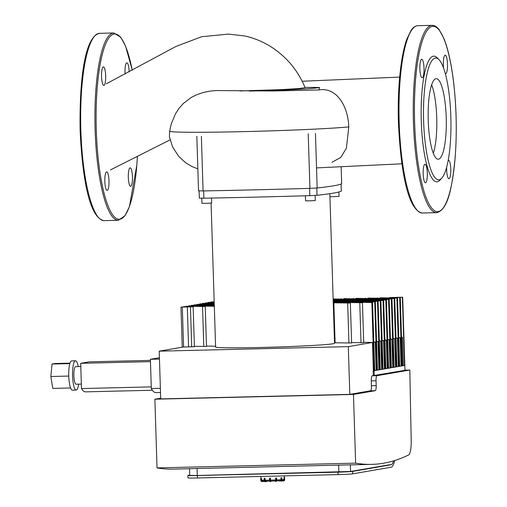 <?xml version="1.0" encoding="UTF-8"?>
<svg xmlns="http://www.w3.org/2000/svg" width="507" height="507" viewBox="0 0 507 507"><rect width="100%" height="100%" fill="white"/><g stroke="black" fill="none" stroke-linecap="round" stroke-linejoin="round"><path stroke-width="0.76" d="M261.954 481.58A0.976 0.932 -85.8 0 1 261.023 480.642L260.953 478.456L261.466 480.649L261.32 478.209L261.694 480.154L262.658 481.092A10.729 0.349 -1.8 0 0 264.274 481.137L262.569 481.092M266.974 481.13L266.815 481.549L267.043 481.13M265.256 481.65L264.958 481.65A0.976 0.665 -90.1 0 1 264.267 480.718L264.343 478.272L264.622 480.718L264.965 480.706L264.711 478.272L265.82 481.137A10.729 0.349 -1.8 0 0 269.635 481.086M264.356 478.507L264.521 478.259A11.705 0.38 -1.8 0 0 264.876 478.259L265.072 478.5M270.288 478.177L269.813 478.19A11.705 0.38 -1.8 0 0 270.288 478.177L270.839 481.061A10.729 0.349 -1.8 0 0 275.44 480.909L275.865 478A11.705 0.38 -1.8 0 0 276.334 477.974L275.865 478M274.933 480.928L275.162 481.346L274.94 480.928M281.67 477.746L281.829 480.135M278.951 480.744L279.205 481.143L279.021 480.744M281.398 477.708L281.062 477.733A11.705 0.38 -1.8 0 0 281.398 477.708L281.562 477.943M276.702 480.858A10.729 0.349 -1.8 0 0 280.27 480.668L280.954 479.692L281.062 477.733M281.835 480.554A10.729 0.349 -1.8 0 0 283.09 480.427L284.009 479.426L284.009 477.467A11.705 0.38 -1.8 0 0 284.116 477.448L284.173 477.683M189.517 468.683L189.726 475.408L197.299 475.477L350.559 471.478L350.35 464.843A1604.275 359.894 88.6 0 0 352.783 464.818L371.783 464.361A1604.275 359.894 -91.4 0 1 355.629 463.138L157.031 467.904A1604.275 359.894 88.6 0 0 173.191 469.127L189.517 468.734M189.764 468.69L350.35 464.843M389.186 464.811L350.559 471.478M160.694 398.204L154.876 399.205L353.468 394.446L375.256 390.688A4.88 1.096 88.6 0 0 376.194 385.631L376.036 380.757A4.88 1.096 -91.4 0 1 376.974 375.7L409.821 370.028L411.209 440.621A14.633 3.283 -91.4 0 1 408.61 454.963A1604.275 359.894 -91.4 0 1 371.783 464.361M154.876 399.205L157.031 467.904M404.973 370.148L409.821 370.028M355.629 463.138L353.468 394.446M333.264 302.774A61.936 2.003 178.2 0 1 333.84 302.825L335.095 342.776A61.936 2.003 178.2 0 0 334.519 342.726M214.239 303.617L202.553 303.376L214.233 303.497M214.22 303.078L205.322 302.901L214.22 302.958M205.341 303.313L205.322 302.901M214.208 302.546L208.098 302.419L214.201 302.425M208.111 302.837L208.098 302.419M214.188 302.007L210.868 301.944L214.182 301.893M210.887 302.356L210.868 301.944M333.264 302.698L350.362 303.04L333.84 302.825M335.095 342.776L351.617 342.992L350.362 303.04M348.93 343.055L347.675 303.104M215.576 346.237L206.469 346.053M205.227 306.52L185.917 306.247L205.227 306.52L206.482 346.471L194.377 346.344M191.703 346.826L190.448 306.874L180.974 307.103L186.278 306.792L183.762 306.621L193.135 306.811L194.39 346.756L183.179 347.029L159.211 351.161L348.309 346.63L372.468 342.459L363.696 342.282M333.245 302.159L362.454 302.749L363.709 342.7L351.604 342.574M362.454 302.749L333.251 302.28M361.022 342.764L359.767 302.812M333.226 301.627L372.556 302.419L371.865 302.527L374.008 370.731L373.355 370.718L372.468 342.459M371.865 302.527L333.232 301.747M374.698 370.484L376.859 370.256L374.705 370.623L372.556 302.419M333.213 301.088L375.332 301.944L333.213 301.209M377.468 370.009L379.629 369.774L377.474 370.148L375.332 301.944M376.124 370.237L375.237 341.984L373.798 341.952M376.859 370.256L374.717 302.052M333.194 300.556L378.102 301.462L333.2 300.676M380.244 369.527L382.405 369.299L380.25 369.666L378.102 301.462M378.9 369.761L378.013 341.503L376.574 341.477M379.629 369.774L377.487 301.57M333.175 300.024L380.877 300.987L333.181 300.138M383.013 369.052L385.174 368.817L383.019 369.191L380.877 300.987M381.67 369.28L380.782 341.027L379.344 340.996M382.405 369.299L380.263 301.095M202.566 303.794L202.553 303.376M333.162 299.485L383.647 300.505L333.162 299.605M385.789 368.57L387.95 368.342L385.795 368.716L383.647 300.505M384.445 368.804L383.558 340.546L382.12 340.52M385.174 368.817L383.032 300.613M214.258 304.149L199.777 303.858L214.252 304.029M199.79 304.27L199.777 303.858M333.143 298.953L386.423 300.03L333.15 299.073M388.558 368.095L390.72 367.86L388.565 368.234L386.423 300.03M387.215 368.323L386.328 340.07L384.889 340.039M387.95 368.342L385.808 300.138M214.271 304.682L197.008 304.333L214.271 304.568M197.02 304.751L197.008 304.333M343.854 298.636L389.192 299.548L343.854 298.636M391.334 367.613L393.495 367.385L391.341 367.759L389.192 299.548M389.991 367.848L389.103 339.589L387.665 339.563M390.72 367.86L388.577 299.656M341.179 299.111L341.167 298.699M214.29 305.22L194.232 304.815L214.284 305.1M194.244 305.227L194.232 304.815M355.946 298.344L391.968 299.073L355.946 298.344M394.104 367.138L396.265 366.903L394.11 367.277L391.968 299.073M392.76 367.366L391.873 339.113L390.434 339.082M393.495 367.385L391.353 299.181M353.271 298.826L353.259 298.408M214.309 305.753L191.462 305.29L214.303 305.632M191.475 305.708L191.462 305.29M368.044 298.053L394.738 298.591L368.044 298.053M396.88 366.656L399.041 366.428L396.886 366.802L394.738 298.591M395.536 366.891L394.649 338.632L393.21 338.606M396.265 366.903L394.123 298.699M365.37 298.534L365.351 298.116M214.322 306.291L188.686 305.772L214.322 306.171M188.699 306.184L188.686 305.772M380.136 297.761L397.513 298.116L380.136 297.761M399.649 366.181L401.81 365.946L399.655 366.32L397.513 298.116M398.306 366.409L397.418 338.156L395.98 338.125M399.041 366.428L396.899 298.224M377.462 298.243L377.449 297.831M203.795 346.534L202.54 306.583M185.93 306.665L185.917 306.247M396.778 297.565L389.541 297.539L402.685 297.222L396.778 297.565M402.425 365.699L404.516 365.484L402.431 365.845L400.283 297.634M403.35 365.541L402.463 337.288L401.531 337.332M404.516 365.484L402.374 297.273M401.081 365.934L400.194 337.675L398.756 337.649M401.81 365.946L399.668 297.742M389.553 297.951L389.541 297.539M188.566 346.763L187.311 306.811M193.135 306.811L190.448 306.874M183.572 347.016L182.317 307.071M373.811 342.231L375.237 341.984M401.538 337.447L402.463 337.288M398.762 337.922L400.194 337.675M395.992 338.403L397.418 338.156M393.217 338.879L394.649 338.632M390.447 339.36L391.873 339.113M387.671 339.836L389.103 339.589M384.902 340.317L386.328 340.07M382.126 340.793L383.558 340.546M379.356 341.274L380.782 341.027M376.581 341.75L378.013 341.503M374.008 370.731L373.355 370.718M159.211 351.161L160.713 398.908L349.811 394.376L348.309 346.63M182.228 347.194L180.974 307.103M402.685 297.222L404.979 370.3L373.31 375.624L373.158 370.75M374.261 375.598L371.967 302.521M373.31 375.624L372.22 375.814A4.88 1.096 88.6 0 0 371.289 380.871L371.441 385.745A4.88 1.096 -91.4 0 1 370.503 390.802L349.811 394.376M394.68 460.54A26.82 6.014 -91.4 0 1 391.087 467.22L352.65 473.849L352.568 471.415A12.193 0.393 178.2 0 1 337.973 472.169L338.049 474.603A12.193 0.393 -1.8 0 0 352.65 473.849M197.413 477.974L197.337 475.541A12.193 0.393 178.2 0 1 187.875 475.452L187.951 477.886A12.193 0.393 -1.8 0 0 197.413 477.974L338.049 474.603M352.568 471.415L391.011 464.78A24.387 5.469 88.6 0 0 393.698 460.838M187.875 475.452A12.193 0.393 178.2 0 1 188.179 475.357L189.719 475.091M197.337 475.541L337.973 472.169M69.998 363.151L55.168 363.506L52.025 364.045L50.833 376.498L52.791 388.406L70.593 387.982M69.852 363.62L52.025 364.045M68.762 376.067L50.833 376.498M78.249 366.593A14.633 3.283 88.6 0 0 75.48 360.807A14.633 3.283 88.6 0 0 72.552 375.51A14.633 3.283 88.6 0 0 76.183 390.06A14.633 3.283 88.6 0 0 78.667 384.148M80.79 366.536L75.625 366.656A8.777 1.971 88.6 0 0 73.864 375.478A8.777 1.971 88.6 0 0 76.044 384.211L81.342 384.084M75.48 360.807L71.683 360.895A14.633 3.283 88.6 0 0 68.749 375.605A14.633 3.283 88.6 0 0 72.381 390.149L76.183 390.06M150.421 360.388L89.188 361.852L80.689 363.323L81.481 388.552A47.208 10.59 88.6 0 0 85.506 391.854L152.379 390.251M150.459 361.649L80.689 363.323M151.251 386.879L81.481 388.552M159.42 357.733L150.389 359.292L159.464 359.076M150.389 359.292L151.308 388.527L160.383 388.305M151.308 388.527A49.648 11.135 88.6 0 0 155.883 392.602L160.51 392.494M443.581 68.071A9.265 2.079 -91.4 0 1 445.197 55.193A9.265 2.079 -91.4 0 1 447.491 64.256A9.265 2.079 -91.4 0 1 445.71 73.711A9.265 2.079 -91.4 0 1 445.64 73.724A9.265 2.079 -91.4 0 1 445.33 73.629M424.01 68.153A9.265 2.079 -91.4 0 1 422.16 77.774A9.265 2.079 -91.4 0 1 419.859 68.559A9.265 2.079 -91.4 0 1 421.716 59.243A9.265 2.079 -91.4 0 1 424.01 68.153M424.948 164.255A9.265 2.079 -91.4 0 1 425.018 164.249A9.265 2.079 -91.4 0 1 427.319 173.457A9.265 2.079 -91.4 0 1 425.462 182.773A9.265 2.079 -91.4 0 1 423.168 173.711A9.265 2.079 -91.4 0 1 424.948 164.255M448.201 160.294A9.265 2.079 -91.4 0 1 448.492 160.193A9.265 2.079 -91.4 0 1 450.793 169.408A9.265 2.079 -91.4 0 1 448.936 178.724A9.265 2.079 -91.4 0 1 446.648 169.813A9.265 2.079 -91.4 0 1 446.648 167.259M431.653 84.802A40.281 9.037 -91.4 0 1 433.301 153.304M435.963 78.699A40.281 9.037 -91.4 0 1 436.261 78.667A40.281 9.037 -91.4 0 1 446.242 118.055A40.281 9.037 -91.4 0 1 438.492 159.179A40.281 9.037 -91.4 0 1 438.194 159.211A40.281 9.037 -91.4 0 1 428.212 119.823A40.281 9.037 -91.4 0 1 435.963 78.699M439.138 179.789A60.91 13.664 -91.4 0 1 423.624 121.287A60.91 13.664 -91.4 0 1 435.317 58.09A60.91 13.664 -91.4 0 1 438.954 59.604A60.91 13.664 -91.4 0 1 450.888 118.613A60.91 13.664 -91.4 0 1 441.793 178.122A60.91 13.664 -91.4 0 1 439.138 179.789M441.793 178.122L440.038 180.061A62.862 14.101 -91.4 0 1 437.3 181.779A62.862 14.101 -91.4 0 1 421.285 121.407A62.862 14.101 -91.4 0 1 433.352 56.188A62.862 14.101 -91.4 0 1 437.11 57.747L438.954 59.604M130.103 167.836A9.265 2.079 -91.4 0 1 130.166 167.83A9.265 2.079 -91.4 0 1 132.466 177.038A9.265 2.079 -91.4 0 1 130.61 186.354A9.265 2.079 -91.4 0 1 128.315 177.292A9.265 2.079 -91.4 0 1 130.103 167.836M108.986 180.784A9.265 2.079 -91.4 0 1 107.135 190.404A9.265 2.079 -91.4 0 1 104.835 181.189A9.265 2.079 -91.4 0 1 106.692 171.879A9.265 2.079 -91.4 0 1 108.986 180.784M103.903 85.398A9.265 2.079 -91.4 0 1 103.84 85.404A9.265 2.079 -91.4 0 1 101.539 76.189A9.265 2.079 -91.4 0 1 103.39 66.88A9.265 2.079 -91.4 0 1 105.69 75.936A9.265 2.079 -91.4 0 1 103.903 85.398M125.102 74.022A9.265 2.079 -91.4 0 1 125.02 72.444A9.265 2.079 -91.4 0 1 126.87 62.824A9.265 2.079 -91.4 0 1 129.165 71.861M318.916 89.942L272.348 91L216.178 90.544L209.784 91.159L203.098 92.528L196.285 94.904L191.164 97.515L183.23 103.574L179.117 108.238L175.542 113.72L171.271 123.841L169.655 131.18L169.382 136.687L172.57 146.884L178.654 156.321L185.79 162.867L192.134 166.619L197.85 168.825M106.369 83.756L175.935 46.454L201.634 36.713L228.492 34.096L244.792 35.978C253.893 38.019 262.417 41.485 270.377 46.378C286.366 56.543 297.932 70.302 305.068 87.654L299.035 88.548L282.329 89.574L239.893 90.975M331.895 162.329L340.837 157.373L346.401 148.177L348.791 126.889C348.106 106.178 336.515 86.798 318.878 89.942L319.568 87.502L304.948 87.356M319.568 87.502A53.203 1.717 178.2 0 1 249.463 91.064M329.937 196.792L339.056 196.424L338.917 191.969M305.398 195.797L305.556 200.829L310.436 200.835L315.303 200.525L315.145 195.442M201.792 198.231L201.951 203.313L206.279 203.332L211.704 203.009L211.546 198.066M211.077 203.104L215.602 347.016A59.496 1.92 -1.8 0 0 268.412 347.27A59.496 1.92 -1.8 0 0 333.036 343.759A59.496 1.92 -1.8 0 0 334.538 343.277L329.835 193.68M199.365 198.117L203.884 198.205A332.617 10.755 -1.8 0 0 309.815 195.664L317.027 195.296A332.617 10.755 -1.8 0 0 341.312 191.101L341.312 191.076M198.56 190.835L203.085 190.93A338.049 10.926 -1.8 0 0 309.942 188.363L317.167 187.996A338.049 10.926 -1.8 0 0 341.661 183.768L341.661 183.737M264.286 481.162L262.125 481.593L264.223 481.504L262.132 481.593A0.976 0.932 94.2 0 1 262.024 481.593L262.132 481.593M261.162 480.655A0.976 0.932 94.2 0 0 262.024 481.593L261.162 480.655M262.189 481.352A0.729 0.697 -85.8 0 1 261.466 480.649M266.98 481.308L265.326 481.65A0.976 0.665 89.9 0 1 264.622 480.718L264.185 480.718L264.185 478.526M264.876 478.259L264.115 478.526L264.185 480.718L264.933 481.65L266.809 481.549L265.326 481.65M265.484 481.403A0.729 0.501 -90.1 0 1 264.965 480.706M271.226 481.238L270.573 481.561M269.781 478.196L269.597 480.642L270.009 481.58L269.591 480.642L270.022 481.58L270.535 481.568L270.022 481.58M270.497 481.568L270.256 480.636L269.781 480.642L269.711 478.45L270.187 478.443L270.256 480.636L270.535 478.418M270.732 481.32L270.548 480.617M276.359 477.981L276.727 480.408L276.328 481.371L276.556 480.427L275.783 480.446L275.808 481.397L276.017 478.253L276.486 478.234L276.727 480.408L276.645 478.221M275.643 478.247L275.783 480.446M276.727 480.408L276.309 481.377L275.162 481.346L275.783 481.39M275.593 481.162L274.946 481.118M276.309 481.377L275.852 481.397M281.404 477.708L281.829 477.949L281.898 480.142L281.182 481.118A0.976 0.716 86.2 0 0 281.829 480.148L281.157 480.18A0.729 0.532 86.2 0 1 280.644 480.909L280.815 481.143A0.976 0.716 -93.8 0 0 281.499 480.167L281.429 477.974L281.765 477.955M280.903 477.987L281.157 480.18M280.808 481.143L281.182 481.118A0.976 0.716 86.2 0 1 281.151 481.124L280.884 481.137M280.644 480.909L279.034 480.744M284.611 477.683L284.68 479.876L284.275 479.907A0.729 0.71 80.2 0 1 283.584 480.655L283.641 480.889A0.976 0.951 -99.8 0 0 284.566 479.895L284.205 477.714L284.604 477.683L284.123 477.448L284.611 477.683L284.674 479.869A0.976 0.951 80.2 0 1 283.831 480.864M283.641 480.889L281.594 480.94L283.888 480.858L284.68 479.876M283.958 477.721L284.275 479.907M283.584 480.655L281.778 480.699M284.319 475.889L284.364 477.442L284.009 477.467M264.172 480.211A11.705 0.38 178.2 0 1 261.694 480.154M269.572 480.148A11.705 0.38 178.2 0 1 265.123 480.211M275.694 479.958A11.705 0.38 178.2 0 1 270.586 480.123M280.954 479.692A11.705 0.38 178.2 0 1 276.708 479.914M284.009 479.426A11.705 0.38 178.2 0 1 281.879 479.628M260.807 480.465A0.976 0.951 -99.8 0 0 261.244 481.257M338.657 465.027L338.879 472.08M197.299 475.477L197.077 468.417M376.974 375.7L372.22 375.814M371.289 380.871L376.036 380.757M370.503 390.802L375.256 390.688M376.194 385.631L371.441 385.745M389.11 464.824L391.011 464.78M438.238 211.596A92.705 20.8 -91.4 0 1 414.625 122.555A92.705 20.8 -91.4 0 1 432.42 26.37A92.705 20.8 -91.4 0 1 456.034 115.412A92.705 20.8 -91.4 0 1 438.238 211.596M437.319 212.591A93.681 21.015 -91.4 0 1 436.622 212.661A93.681 21.015 -91.4 0 1 413.452 122.618A93.681 21.015 -91.4 0 1 431.438 25.42A93.681 21.015 -91.4 0 1 432.135 25.35L417.882 25.692A93.681 21.015 -91.4 0 0 417.185 25.762A93.681 21.015 -91.4 0 0 399.199 122.96A93.681 21.015 -91.4 0 0 422.369 213.003C407.527 210.513 400.65 169.509 398.445 122.954C397.323 89.397 400.65 55.954 406.855 39.09L411.126 30.293C413.116 27.372 415.366 25.838 417.882 25.692M98.859 33.392A93.681 21.015 88.6 0 0 80.873 130.591A93.681 21.015 88.6 0 0 104.043 220.634C89.2 218.143 82.324 177.146 80.119 130.584C79.326 81.804 84.295 36.555 99.556 33.323A93.681 21.015 88.6 0 0 98.859 33.392M99.556 33.323L113.809 32.98A93.681 21.015 88.6 0 0 113.112 33.05A93.681 21.015 88.6 0 0 95.126 130.248A93.681 21.015 88.6 0 0 118.296 220.292L125.039 215.703L129.424 206.615L136.833 165.13L137.397 156.606M132.226 70.219A92.705 20.8 88.6 0 0 114.094 34.001A92.705 20.8 88.6 0 0 96.298 130.185A92.705 20.8 88.6 0 0 116.071 218.321A92.705 20.8 88.6 0 0 137.372 156.625M348.791 126.889C311.171 130.597 177.197 134.038 169.642 131.313M317.027 195.296L316.799 188.027M309.587 188.376L309.815 195.664M341.091 184.035L341.312 191.101M203.884 198.205L203.656 190.917M341.674 183.749L341.148 167.006L341.661 183.768M317.167 187.996L315.449 133.43M203.085 190.93L201.374 136.364M308.224 133.804L309.942 188.363M260.94 478.45L261.01 480.642M269.521 478.45L269.591 480.642M260.915 476.453L260.972 478.323M281.835 480.56L283.204 480.414M276.378 480.87L280.301 480.668M270.833 481.061L275.447 480.909M265.788 481.137L269.882 481.08M261.789 481.416L260.801 480.465L260.731 478.272M422.369 213.003L436.622 212.661C448.017 209.999 452.067 188.091 455.159 157.5C457.048 132.162 456.496 106.768 453.505 81.323C451.236 63.001 448.023 48.697 443.872 38.412L439.132 29.672C436.996 26.814 434.664 25.375 432.135 25.35M104.043 220.634L118.296 220.292M132.264 70.2L125.546 46.042L120.812 37.303L113.809 32.98M170.06 139.869L110.475 169.915M316.533 167.899L401.899 163.799M302.147 81.247L399.668 77.096M341.103 184.028L341.325 191.088M199.124 190.924L199.352 198.129M196.83 136.288L198.541 190.854"/></g></svg>
